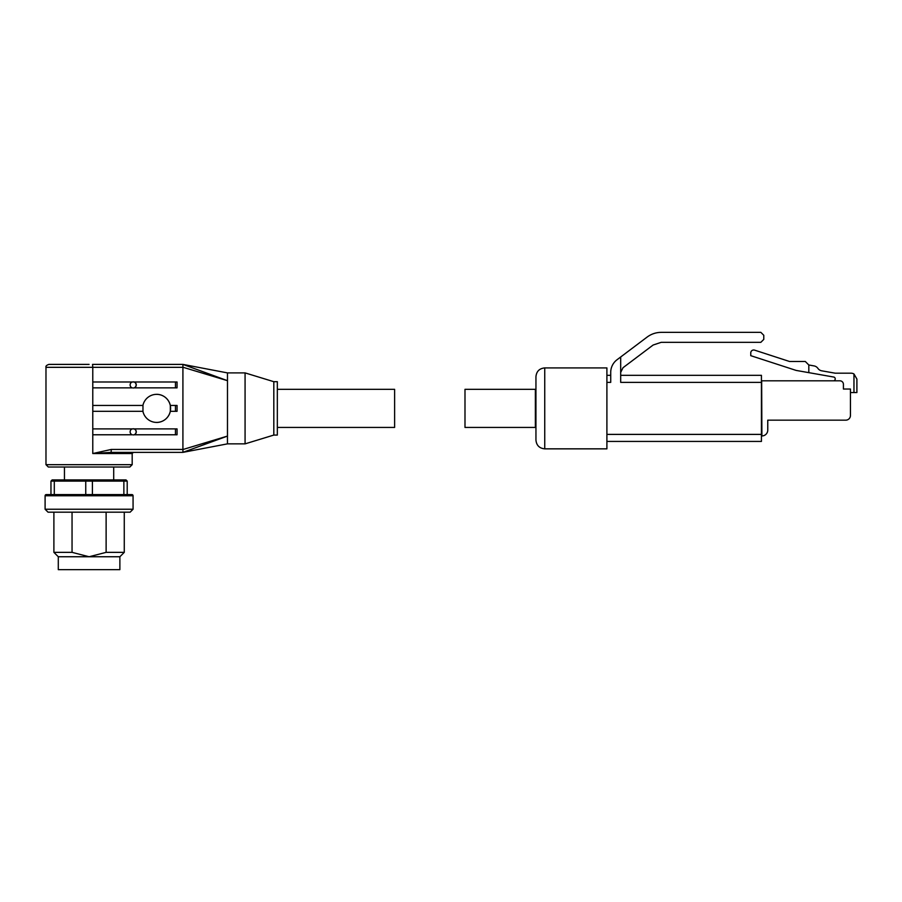 <?xml version="1.0" encoding="UTF-8"?>
<svg xmlns="http://www.w3.org/2000/svg" width="902" height="902" viewBox="0 0 902 902"><rect width="100%" height="100%" fill="white"/><g stroke="black" fill="none" stroke-linecap="round" stroke-linejoin="round"><path stroke-width="1.35" d="M89.084 364.397L48.911 364.397L89.084 364.397M45.1 495.762A1.173 1.173 0 0 1 46.273 494.589L131.895 494.589A1.173 1.173 0 0 1 133.068 495.762L133.068 509.247L45.1 509.247L45.1 495.762L133.068 495.762M132.188 464.677L129.843 467.022L48.325 467.022L45.979 464.677L132.188 464.677L132.188 453.537L92.782 453.537L111.329 449.433L111.081 452.364L92.782 453.537L111.081 452.364L182.914 452.364L182.914 449.523L227.484 436.083L227.484 412.135L227.462 443.863L182.914 452.364L183.106 451.474M134.139 387.86L134.094 387.86A3.078 3.067 -90 0 0 134.139 381.986L175.462 381.986L175.462 387.86L134.139 387.86M132.267 387.86A3.078 3.067 -90 0 1 132.267 381.986L92.793 381.986L92.793 387.86L132.267 387.86M133.113 388.007A3.078 3.067 90 0 0 136.146 384.928A3.078 3.067 90 0 0 133.113 381.85M134.094 434.775L177.051 434.775L177.051 428.901L134.094 428.901A3.078 3.067 -90 0 1 134.139 434.775M130.125 431.844A3.078 3.067 90 0 0 132.267 434.775L92.793 434.775L92.793 428.901L132.267 428.901A3.078 3.067 90 0 0 130.125 431.844M133.113 434.922A3.078 3.067 90 0 0 136.146 431.844A3.078 3.067 90 0 0 133.113 428.754M142.911 405.449A14.071 14.026 -90 0 1 170.331 405.449L170.331 411.312A14.071 14.026 -90 0 1 142.911 411.312M142.967 411.312L142.967 405.449L92.793 405.449L92.793 411.312L142.967 411.312M156.598 422.452A14.071 14.026 90 0 0 170.591 408.38A14.071 14.026 90 0 0 156.598 394.309M273.813 435.068L273.813 381.693L277.331 381.693L277.331 435.068L273.813 435.068L245.073 443.863L227.462 443.863M227.484 380.678L227.484 404.626L227.484 380.678L182.914 367.238L182.926 364.408L92.523 364.397L182.914 364.397L227.484 380.678L227.462 372.898L182.914 364.397M273.813 381.693L245.073 372.898L227.462 372.898M55.112 479.92L54.3 481.104L50.963 481.104L52.136 479.92L92.06 479.92L92.41 481.104L85.746 481.104L85.746 494.589M92.41 494.589L92.41 481.104L123.867 481.104L123.867 494.589M277.331 389.326L394.614 389.326L394.614 427.435L277.331 427.435M45.1 509.247L48.032 512.178L130.136 512.178L133.068 509.247M119.876 556.748L119.876 569.647L58.292 569.647L58.292 556.748L119.876 556.748L124.273 552.351L106.12 552.351L89.084 556.748L72.047 552.351L72.047 512.178M132.222 381.986L134.094 381.986L132.222 381.986M175.462 381.986L177.051 381.986L177.051 387.86L175.462 387.86M132.222 428.901L134.094 428.901L132.222 428.901M170.433 405.449L177.051 405.449L177.051 411.312L170.433 411.312M111.081 452.364L111.329 449.433L182.914 449.433L182.914 367.238M227.484 412.135L227.484 404.626M245.073 443.863L245.073 372.898M227.484 436.083L182.926 452.364M92.06 479.92L126.032 479.92L127.205 481.104L123.867 481.104L123.055 479.92M86.107 479.92L85.746 481.104L54.3 481.104L54.3 494.589M127.205 494.589L127.205 481.104M50.963 481.104L50.963 494.589M106.12 512.178L106.12 552.351M53.894 512.178L53.894 552.351L72.047 552.351M544.74 448.846L606.899 448.846L606.899 367.915L544.74 367.915L544.74 448.846C539.396 448.328 536.465 445.396 535.946 440.052L535.946 376.709L535.946 440.052M535.946 427.435L464.992 427.435L464.992 389.326L535.36 389.326L535.36 427.435L535.36 389.326L535.946 389.326M761.435 375.333L620.689 375.333L761.435 375.333L761.435 441.428L606.899 441.428M606.899 375.333L610.722 375.333L606.899 375.333M606.899 382.369L610.722 382.369L610.722 372.391A15.83 15.83 0 0 1 617.024 359.751L620.689 356.989L620.689 382.369L761.435 382.369M620.689 372.391L623.023 367.712L653.116 345.038L661.234 342.32L760.848 342.32L763.78 339.389L763.78 335.285L760.848 332.353L661.234 332.353C656.013 332.398 651.312 333.977 647.117 337.077L620.689 356.989M850.451 415.472L850.451 389.033L843.415 389.033L843.415 384.342A3.518 3.518 0 0 0 839.897 380.813L761.66 380.813L761.897 435.948A5.863 5.863 0 0 0 767.76 430.074L767.76 420.163L845.76 420.163A4.69 4.69 0 0 0 850.451 415.472L850.451 392.55L856.9 392.55L856.9 379.054L853.968 373.98L853.968 392.55M808.812 372.65L796.094 370.406L750.757 355.67L750.757 352.93A2.931 2.931 0 0 1 754.591 350.134L789.464 361.465L805.294 361.465L808.812 364.983L808.812 372.65L833.752 377.047A1.759 1.759 0 0 1 835.207 378.772L835.207 379.054A1.759 1.759 0 0 1 833.448 380.813M856.9 379.054L853.968 373.98A5.863 5.863 0 0 0 851.037 373.191L835.207 373.191L821.711 370.812A5.863 5.863 0 0 1 817.9 368.366A5.863 5.863 0 0 0 814.089 365.919L808.812 364.983M92.782 453.537L92.782 367.328L45.979 367.328C45.574 366.178 46.543 365.197 48.911 364.397M182.914 367.328L92.782 367.328L92.523 364.397M175.462 428.901L175.462 434.775M175.462 405.449L175.462 411.312M606.899 434.392L761.435 434.392M45.979 464.677L45.979 367.328M64.448 467.022L64.448 479.92M132.188 453.537L133.361 452.364M113.708 467.022L113.708 479.92M124.273 512.178L124.273 552.351M58.292 556.748L53.894 552.351M544.74 367.915C539.396 368.433 536.465 371.365 535.946 376.709"/></g></svg>

